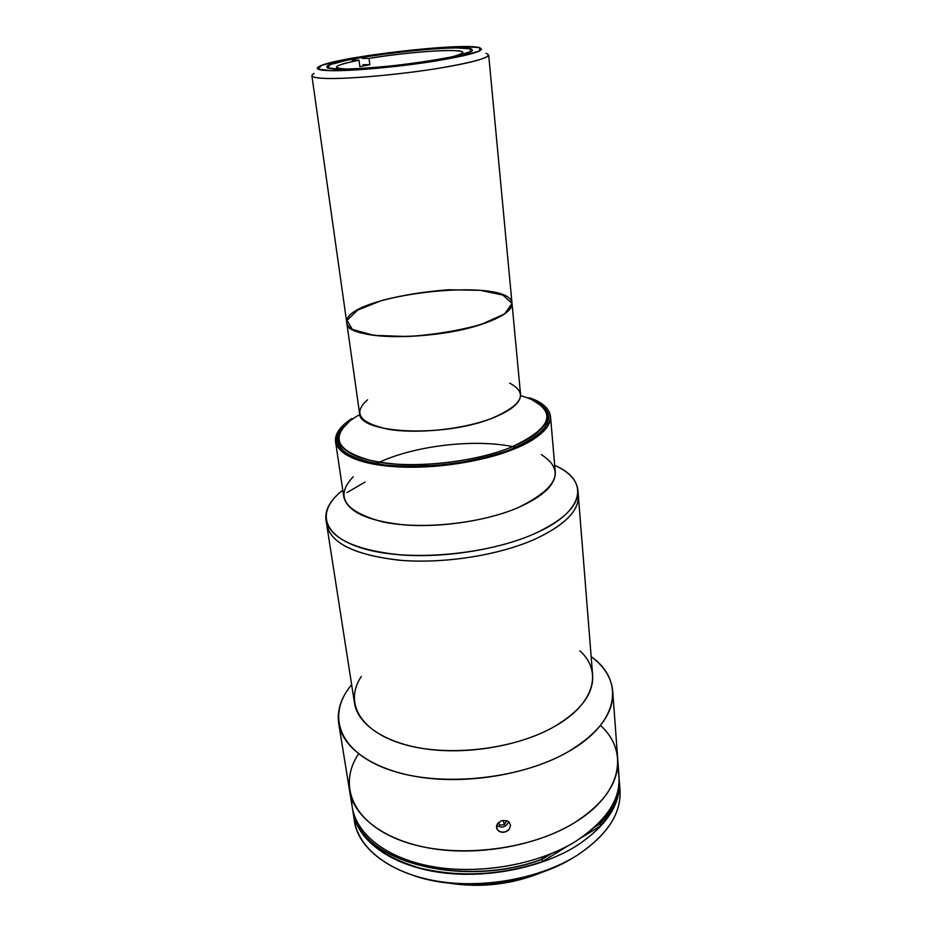 <?xml version="1.0" encoding="UTF-8"?>
<svg xmlns="http://www.w3.org/2000/svg" width="932" height="932" viewBox="0 0 932 932"><rect width="100%" height="100%" fill="white"/><g stroke="black" fill="none" stroke-linecap="round" stroke-linejoin="round"><path stroke-width="1.4" d="M338.898 69.201C374.559 70.436 477.557 55.431 472.186 50.037C473.2 41.556 323.858 59.1 326.806 67.116C327.027 68.339 331.058 69.038 338.898 69.201L327.4 67.791L330.452 64.588L346.622 60.289C377.483 54.009 428.464 48.254 456.657 47.905L470.345 48.86L470.38 51.738L455.899 56.06C439.356 59.438 419.353 62.572 395.879 65.438C372.695 67.803 353.706 69.05 338.898 69.201M330.743 70.669L358.412 69.772L433.322 61.372L463.553 55.769L479.782 50.864L479.502 47.637L463.88 46.6L436.677 47.8L368.932 55.431L339.97 60.545L321.598 65.403L317.917 69.05L330.743 70.669C318.371 70.343 314.55 68.921 319.303 66.393C335.229 57.178 461.69 42.324 479.328 47.602C486.784 50.386 471.569 54.965 433.683 61.314C397.649 67.011 351.69 71.135 330.743 70.669M314.107 73.511C308.911 76.331 312.942 77.973 326.2 78.451C348.661 79.138 398.348 74.746 437.213 68.525C478.023 61.547 494.298 56.479 486.026 53.31M361.185 332.887C380.99 338.467 421.241 337.768 455.655 330.93C492.213 322.845 511.004 313.711 512.029 303.529C512.262 310.449 502.033 317.404 481.366 324.394L504.678 313.874L512.018 303.413L502.954 295.095L480.271 290.33L448.7 289.759C425.004 291.495 402.671 295.071 381.712 300.488L357.83 310.007L347.019 320.305L352.331 329.415L373.779 335.334L407.587 336.545C434.207 334.704 458.8 330.662 481.366 324.394C431.318 341.543 345.108 339.772 346.797 322.938C347.415 327.004 352.214 330.324 361.185 332.887M326.2 78.451C316.927 78.16 312.162 77.251 311.894 75.713L346.797 322.938C341.089 295.211 511.155 275.231 512.029 303.529L488.683 54.941C489.242 58.308 464.054 64.681 426.809 70.11C389.623 75.55 346.692 79.045 326.2 78.451M323.148 70.261L324.895 69.772M474.668 52.18L476.485 52.25M352.133 60.149L359.006 60.207L359.822 66.568L359.006 60.207L352.133 60.149M348.836 69.108C329.905 68.42 333.295 65.45 359.006 60.207C344.316 63.061 336.813 65.403 336.475 67.244C336.708 68.42 340.821 69.038 348.836 69.108M362.14 58.367L369.049 58.413C393.665 54.324 426.11 50.98 445.624 50.561C466 50.386 467.864 52.565 451.216 57.073C458.998 55.151 462.866 53.602 462.808 52.402C463.495 48.056 407.715 51.808 369.049 58.413L362.14 58.367M362.944 64.657L369.853 64.751L369.049 58.413L369.853 64.751L359.822 66.568L369.853 64.751L362.944 64.657M520.592 395.657C536.914 400.294 545.698 406.935 546.944 415.59C547.48 426.67 535.085 437.411 509.757 447.826C479.922 459.534 435.326 466.28 399.595 464.381C362.315 461.526 342.056 453.418 338.805 440.044C338.013 431.33 345.015 422.825 359.822 414.542M346.797 322.938L359.554 413.319C358.482 433.485 442.665 437.877 491.082 418.643C511.109 410.826 520.93 402.74 520.557 394.411L512.029 303.529M349.686 421.182C329.509 438.972 338.071 452.451 375.363 461.631C412.352 468.761 472.361 462.633 509.757 447.826C550.101 429.501 557.511 413.482 531.986 399.77M509.653 383.122C528.689 393.362 522.503 405.21 491.082 418.643C462.249 429.489 416.895 434.172 388.399 429.279C359.426 422.93 352.482 413.109 367.558 399.816M534.875 539.232C498.305 555.554 442.211 564.198 398.127 560.097C352.284 554.447 328.425 541.888 326.55 522.398C328.425 541.888 352.284 554.447 398.127 560.097C442.211 564.198 498.305 555.554 534.875 539.232C564.664 525.287 579.156 510.689 578.341 495.451L577.957 492.865C580.881 508.837 566.516 524.297 534.875 539.232C566.516 524.297 580.881 508.837 577.957 492.865L578.341 495.451C579.156 510.689 564.664 525.287 534.875 539.232C499.214 555.134 444.96 563.813 401.354 560.377C355.942 555.507 331.081 543.729 326.771 525.007C331.081 543.729 355.942 555.507 401.354 560.377C444.96 563.813 499.214 555.134 534.875 539.232M554.691 465.313C569.009 471.86 576.757 480.166 577.922 490.267C578.737 505.377 564.21 519.881 534.362 533.768C498.632 549.6 444.284 558.268 400.62 554.901C355.139 550.113 330.254 538.44 325.967 519.858C324.767 509.769 330.371 499.89 342.79 490.209M342.324 490.57C315.004 511.738 322.053 537.892 367.266 549.647C412.095 561.577 488.252 554.435 534.362 533.768C585.366 511.645 589.991 480.644 555.227 465.557M541.375 454.618C565.677 470.415 557.849 488.123 517.901 507.742C480.493 523.796 420.355 530.017 382.504 521.838C344.223 511.423 334.472 496.383 353.263 476.718C334.472 496.383 344.223 511.423 382.504 521.838C420.355 530.017 480.493 523.796 517.901 507.742C557.849 488.123 565.677 470.415 541.375 454.618C565.677 470.415 557.849 488.123 517.901 507.742C480.493 523.796 420.355 530.017 382.504 521.838C344.223 511.423 334.472 496.383 353.263 476.718M376.248 463.74C412.725 445.566 476.31 438.087 516.002 447.325M498.783 822.339L499.575 825.111L504.433 824.715L503.175 820.405L504.433 824.715L506.775 820.708L504.433 824.715L499.575 825.111L498.096 822.991M496.674 825.414C501.929 828.42 505.96 827.22 508.779 821.814C505.96 827.22 501.929 828.42 496.674 825.414M335.543 441.721L343.768 496.756C347.298 511.878 368.058 521.303 406.026 525.019C442.432 527.617 487.727 520.569 517.901 507.742C543.461 496.337 555.915 484.395 555.262 471.918L550.509 416.464C551.068 427.893 538.3 438.995 512.227 449.76C481.436 461.888 435.314 468.901 398.36 466.92C359.834 463.95 338.898 455.55 335.543 441.721C334.716 433.904 340.168 426.169 351.923 418.503C326.351 434.813 330.918 454.688 368.979 463.181C406.713 471.813 472.07 465.767 512.227 449.76C557.406 432.332 561.379 408.309 529.19 397.684C542.401 402.403 549.507 408.67 550.509 416.464M531.881 399.688L544.428 407.738C549.041 414.146 548.96 421.148 544.172 428.755C536.517 436.444 524.518 443.679 508.185 450.447C489.789 456.622 469.448 461.293 447.174 464.474C424.782 466.548 403.906 466.711 384.578 464.975C367.126 462.167 353.776 457.915 344.56 452.206C338.13 445.915 336.429 439.123 339.434 431.819L349.768 421.078C331.046 435.64 333.237 448.106 356.35 458.486C395.448 475.658 500.1 463.367 534.153 437.597C554.225 422.149 553.468 409.509 531.881 399.688M546.979 416.953C547.923 421.613 546.105 426.495 541.562 431.598M347.752 454.362C342.137 450.459 339.248 446.125 339.085 441.372M573.832 823.119C527.931 851.277 451.368 859.199 402.065 840.99C352.459 822.979 337.57 785.082 358.564 753.872C337.57 785.082 352.459 822.979 402.065 840.99C451.368 859.199 527.931 851.277 573.832 823.119C604.437 803.512 619.058 782.134 617.718 758.974C619.058 782.134 604.437 803.512 573.832 823.119C536.692 845.65 479.141 856.147 432.157 848.586C385.102 841.014 353.682 817.084 349.535 790.476C353.682 817.084 385.102 841.014 432.157 848.586C479.141 856.147 536.692 845.65 573.832 823.119C622.215 794.332 629.578 751.495 600.453 725.457C629.578 751.495 622.215 794.332 573.832 823.119M365.111 482.054L347.042 492.527M416.884 466.524L428.021 464.287M325.967 519.858L354.521 703.147C357.725 724.572 385.312 743.433 426.786 749.083C468.214 754.734 519.194 745.926 552.525 727.612C580.368 711.5 593.742 694.025 592.635 675.176L577.922 490.267M567.471 752.159C619.652 723.162 625.127 680.453 591.156 656.594C604.251 666.345 611.45 677.913 612.732 691.288C613.978 713.073 598.892 733.368 567.471 752.159C529.341 773.793 470.345 784.243 422.382 777.533C374.361 770.811 342.568 748.501 338.7 723.477C336.848 710.172 341.159 697.253 351.644 684.729C326.317 714.331 337.873 751.472 388.178 769.436C438.11 787.61 519.159 779.909 567.471 752.159M579.832 650.769C603.237 671.657 594.546 704.976 552.525 727.612C512.134 750.004 446.218 757.203 402.764 744.039C359.076 730.991 344.257 701.738 361.313 676.434M510.526 825.053L509.152 822.164L507.451 820.976L502.93 820.451L500.624 821.162L497.222 824.168L496.593 828.152L499.004 831.367L503.385 832.393L507.812 830.715L509.42 829.049L510.526 825.053L509.42 829.049L505.727 831.868L501.067 832.218L497.455 829.958L496.511 826.136L497.222 824.168L500.624 821.162L502.93 820.451L507.451 820.976L509.152 822.164L510.526 825.053M617.497 767.77C624.009 793.959 610.006 818.529 575.475 841.491C536.564 865.572 475.052 875.684 427.182 865.583C379.208 855.506 350.607 827.721 351.783 798.98M338.7 723.477L352.354 807.869C356.56 834.874 387.887 859.199 434.685 866.981C481.413 874.752 538.603 864.255 575.475 841.491C605.87 821.686 620.386 800.04 619.011 776.542L612.732 691.288M448.071 882.988C480.877 888.254 512.612 884.526 543.298 871.804C512.612 884.526 480.877 888.254 448.071 882.988M575.067 856.613C532.556 883.967 460.641 892.308 413.132 875.404C427.357 880.192 443.026 883.058 460.152 883.979C484.489 885.132 508.371 882.336 531.788 875.567C548.016 870.756 562.439 864.442 575.067 856.613L575.533 856.322M353.077 812.354L352.762 810.094C355.663 837.682 386.349 862.985 433.415 871.397C480.399 879.808 538.58 869.393 575.906 846.233C539.092 869.055 482.007 879.563 435.337 871.723C388.597 863.882 357.305 839.464 353.077 812.354L354.51 821.208C358.762 848.504 390.019 873.133 436.619 881.078C483.16 889.023 540.059 878.515 576.745 855.576C606.965 835.631 621.388 813.776 620.001 790.021L619.454 785.548C623.263 810.712 609.027 834.058 576.745 855.576C563.848 863.568 549.111 870.022 532.522 874.938C508.581 881.858 484.174 884.724 459.29 883.548C398.488 880.833 354.964 850.182 353.997 816.735M620.001 790.021L619.337 781.074C620.724 804.666 606.243 826.381 575.906 846.233C607.291 825.589 621.702 803.116 619.116 778.814M541.83 857.277L542.016 859.188L550.497 854.003L542.016 859.188C466.652 887.439 369.363 863.719 355.908 819.671C369.363 863.719 466.652 887.439 542.016 859.188L541.83 857.277M600.173 823.585L600.045 821.942L600.173 823.585C610.553 812.273 616.588 800.693 618.289 788.845C616.588 800.693 610.553 812.273 600.173 823.585L595.478 826.463L600.173 823.585M581.335 837.705L600.371 826.02L600.196 823.772L594.872 827.022L600.196 823.772C610.844 812.133 616.914 800.239 618.417 788.088C616.914 800.239 610.844 812.133 600.196 823.772L600.371 826.02C612.848 812.261 619.034 798.305 618.941 784.138M354.172 815.244C360.439 839.359 382.388 856.962 420.006 868.076C459.791 877.536 500.542 875.393 542.273 861.669L542.04 859.374C466.07 887.858 368.163 863.486 355.593 818.96C368.163 863.486 466.07 887.858 542.04 859.374L551.453 853.607L542.04 859.374L542.273 861.669L569.266 845.103M481.576 49.513L479.328 47.602M317.556 68.782L319.303 66.393M547.853 426.041L547.608 423.233M547.177 418.305L546.944 415.59M339.201 442.735L338.805 440.044M532.522 874.938L531.788 875.567M459.29 883.548L460.152 883.979"/></g></svg>
